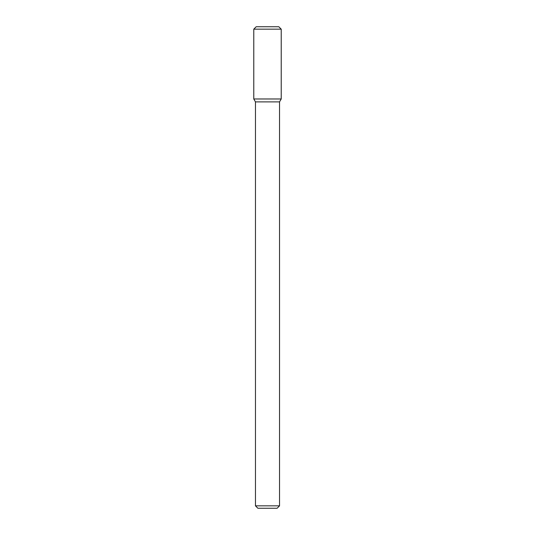 <?xml version="1.0" encoding="UTF-8"?>
<svg xmlns="http://www.w3.org/2000/svg" width="535" height="535" viewBox="0 0 535 535"><rect width="100%" height="100%" fill="white"/><g stroke="black" fill="none" stroke-linecap="round" stroke-linejoin="round"><path stroke-width="0.8" d="M267.5 98.975L281.223 98.975L281.223 29.157L253.777 29.157L253.777 98.975L281.223 98.975L279.537 101.891L255.462 101.891L253.777 98.975L267.5 98.975M279.537 505.842L277.13 508.25L257.87 508.25L255.462 505.842L279.537 505.842L279.537 101.891M253.777 29.157L256.185 26.75L278.815 26.75L281.223 29.157M255.462 505.842L255.462 101.891"/></g></svg>
